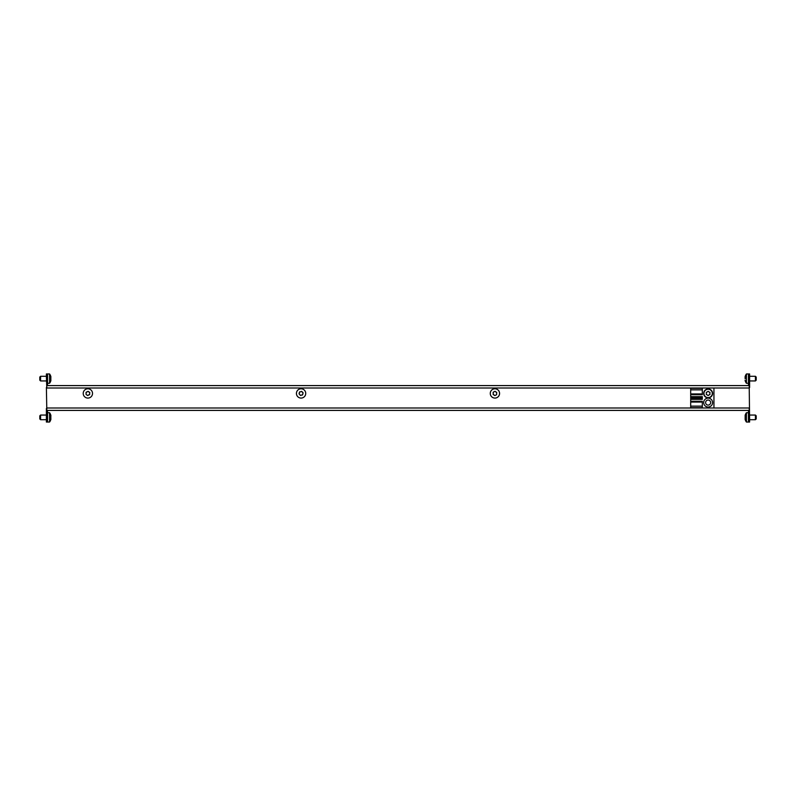 <?xml version="1.0" encoding="UTF-8"?>
<svg xmlns="http://www.w3.org/2000/svg" width="796" height="796" viewBox="0 0 796 796"><rect width="100%" height="100%" fill="white"/><g stroke="black" fill="none" stroke-linecap="round" stroke-linejoin="round"><path stroke-width="1.19" d="M755.424 380.946L755.424 376.289L756.2 377.065L756.2 380.17L755.424 380.946L749.613 380.946M755.424 419.691L755.424 415.054L756.2 415.83L756.2 418.935L755.424 419.711L749.613 419.711L749.613 422.039L748.449 422.039L748.449 410.408M708.132 398.129A4.448 4.448 0 0 1 712.579 402.577A4.448 4.448 0 0 1 708.132 407.025A4.448 4.448 0 0 1 703.684 402.577A4.448 4.448 0 0 1 708.132 398.129M708.132 405.094A2.517 2.517 0 0 0 710.649 402.577A2.517 2.517 0 0 0 708.132 400.05A2.517 2.517 0 0 0 705.614 402.577A2.517 2.517 0 0 0 708.132 405.094M708.132 388.975A4.448 4.448 0 0 1 712.579 393.423A4.448 4.448 0 0 1 708.132 397.871A4.448 4.448 0 0 1 703.684 393.423A4.448 4.448 0 0 1 708.132 388.975M703.943 393.423A4.189 4.189 0 0 1 708.132 389.234A4.189 4.189 0 0 1 712.32 393.423A4.189 4.189 0 0 1 708.132 397.612A4.189 4.189 0 0 1 703.943 393.423M710.012 392.478L709.833 392.249A3.224 3.224 0 0 1 708.301 391.363L707.962 391.363A3.224 3.224 0 0 1 706.43 392.249L706.261 392.537A3.224 3.224 0 0 1 706.261 394.309L706.43 394.597A3.224 3.224 0 0 1 707.962 395.483L708.301 395.483A3.224 3.224 0 0 1 709.833 394.597L710.002 394.309A3.224 3.224 0 0 1 710.002 392.537L710.012 392.478M493.301 392.139L494.883 391.353L496.694 392.368L496.595 394.697L494.893 395.532L493.142 394.488L493.301 392.139M499.092 391.373A4.657 4.657 0 0 1 496.963 397.602A4.657 4.657 0 0 1 490.744 395.473A4.657 4.657 0 0 0 496.963 397.602A4.657 4.657 0 0 0 499.092 391.373A4.657 4.657 0 0 0 492.863 389.254A4.657 4.657 0 0 0 490.744 395.473A4.657 4.657 0 0 1 492.863 389.254A4.657 4.657 0 0 1 499.092 391.373M300.39 395.373L299.047 393.801L299.505 392.09L301.734 391.423L303.077 392.766L302.659 394.756L300.39 395.373M301.734 391.423L301.774 391.473A3.224 3.224 0 0 0 303.027 392.726L303.077 392.766M297.784 390.149A4.657 4.657 0 0 1 304.361 390.13A4.657 4.657 0 0 1 304.38 396.707A4.657 4.657 0 0 0 304.361 390.13A4.657 4.657 0 0 0 297.784 390.149A4.657 4.657 0 0 0 297.803 396.726A4.657 4.657 0 0 0 304.38 396.707A4.657 4.657 0 0 1 297.803 396.726A4.657 4.657 0 0 1 297.784 390.149M50.835 380.568L50.835 376.578M50.894 380.478A7.751 7.751 0 0 1 49.571 383.264L49.571 373.961L47.551 373.961L47.551 385.592M50.835 376.667L50.835 377.911M50.835 378.239L50.835 379.951M40.576 376.289L40.576 380.946L39.8 380.17L39.8 377.065L40.576 376.289L46.387 376.289L46.775 387.533M50.835 418.955L50.835 415.611M50.914 419.144A7.751 7.751 0 0 1 49.571 422.039L49.571 412.736L47.551 412.736M50.835 415.81L50.835 417.422M50.835 417.761L50.835 419.194M46.387 415.054L40.576 415.054L40.576 419.711L39.8 418.935L39.8 415.97M745.165 418.019L745.165 416.268M745.175 415.273L745.165 418.766M746.429 412.766L746.429 421.999M745.175 378.478L745.076 377.762M745.175 376.737L745.165 378.806M745.165 376.876L745.076 376.876A7.751 7.751 0 0 1 746.429 373.961L746.429 383.264L748.449 383.264M87.54 395.463L86.077 394.458L86.077 392.388L88.157 391.343L89.719 392.418L89.659 394.458L87.54 395.463M88.157 391.343L88.207 391.383A3.224 3.224 0 0 0 89.659 392.388L89.809 392.547M84.048 390.776A4.657 4.657 0 0 1 90.515 389.602A4.657 4.657 0 0 1 91.699 396.07A4.657 4.657 0 0 1 85.222 397.254A4.657 4.657 0 0 1 84.048 390.776A4.657 4.657 0 0 1 90.515 389.602A4.657 4.657 0 0 1 91.699 396.07A4.657 4.657 0 0 1 85.222 397.254A4.657 4.657 0 0 1 84.048 390.776M89.47 394.736A3.224 3.224 0 0 0 87.868 395.493M86.127 393.284A3.224 3.224 0 0 0 86.077 392.388M86.267 392.12A3.224 3.224 0 0 0 87.868 391.353M748.449 422.039L746.429 422.039A7.751 7.751 0 0 1 745.136 419.373L745.165 418.328M749.225 387.533L749.613 419.711L748.449 419.711M46.775 408.467L46.387 387.533M749.225 408L749.225 410.408L46.775 410.408L46.775 408L749.225 408M46.387 408.467L46.387 422.039L47.551 422.039L47.551 410.408M47.551 373.961L46.387 373.961L46.387 376.289L47.551 376.289M746.429 373.961L749.613 373.961L749.613 387.533M748.449 373.961L748.449 385.592M755.424 376.289L748.449 376.289M46.775 385.592L749.225 385.592L749.225 388L46.775 388L46.775 385.592M40.576 419.711L47.551 419.711M303.117 393.045A3.224 3.224 0 0 0 302.659 394.756M302.43 394.995A3.224 3.224 0 0 0 300.719 395.463M299.047 393.801A3.224 3.224 0 0 0 299.505 392.09M299.744 391.851A3.224 3.224 0 0 0 301.455 391.393M494.605 395.473A3.224 3.224 0 0 0 493.142 394.488M493.172 393.304A3.224 3.224 0 0 0 493.112 392.418M495.221 391.383A3.224 3.224 0 0 0 496.694 392.368M702.311 406.139L702.311 407.691L690.689 407.691L690.689 406.139L702.311 406.139L702.311 401.293L690.689 401.293L690.689 399.353L702.311 399.353L702.311 396.647L690.689 396.647L690.689 393.93L702.311 393.93L702.311 389.861L690.689 389.861L690.689 388.309L702.311 388.309L702.311 389.861M690.689 394.707L702.311 394.707L702.311 393.93M690.689 393.93L690.689 389.861M690.689 406.139L690.689 402.07L702.311 402.07M690.689 402.07L690.689 401.293M690.689 399.353L690.689 398.577L702.311 398.577M690.689 398.577L690.689 397.423L702.311 397.423M690.689 397.423L690.689 396.647M713.942 408L713.942 388M745.165 380.329L745.076 380.359A7.751 7.751 0 0 0 746.429 383.264M50.894 376.767A7.751 7.751 0 0 0 49.571 373.961M50.914 415.621A7.751 7.751 0 0 0 49.571 412.736M39.8 415.83L40.576 415.054M748.449 412.736L746.429 412.736A7.751 7.751 0 0 0 745.136 415.393M49.571 422.039L47.551 422.039M46.387 380.946L40.576 380.946M49.571 383.264L47.551 383.264M749.613 415.054L755.424 415.054"/></g></svg>
